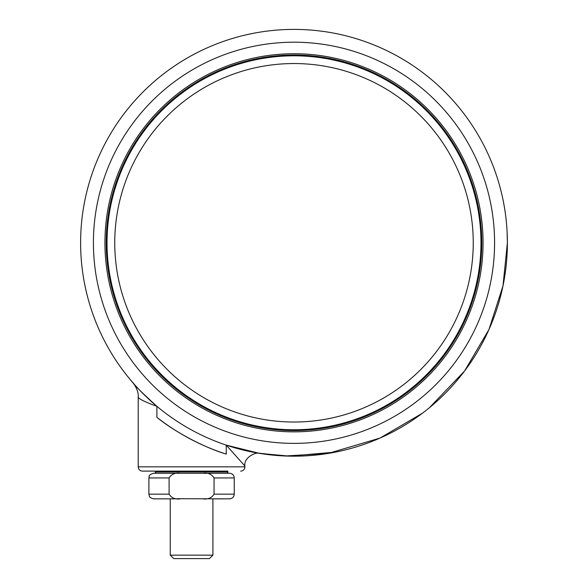 <?xml version="1.0" encoding="UTF-8"?>
<svg xmlns="http://www.w3.org/2000/svg" width="588" height="588" viewBox="0 0 588 588"><rect width="100%" height="100%" fill="white"/><g stroke="black" fill="none" stroke-linecap="round" stroke-linejoin="round"><path stroke-width="0.88" d="M114.756 242.785A179.244 179.244 0 0 0 294 422.03A179.244 179.244 0 0 0 473.244 242.785A179.244 179.244 0 0 0 294 63.541A179.244 179.244 0 0 0 114.756 242.785M155.298 471.966A1.279 1.279 0 0 0 156.577 473.244L226.571 473.244A1.279 1.279 0 0 0 227.85 471.966L227.85 471.113L155.298 471.113L155.298 471.966L227.85 471.966M227.85 471.113L142.494 471.113A4.27 4.27 0 0 1 138.224 466.843L138.224 396.826C139.025 389.66 131.374 380.451 133.057 382.898L133.461 383.361M240.654 471.113A4.27 4.27 0 0 0 244.924 466.843L244.924 466.049L226.248 445.131L226.248 454.112C204.778 447.791 174.665 431.996 156.9 417.296L156.9 406.308C144.178 401.685 137.952 398.524 138.224 396.826M502.703 198.332C505.798 212.724 507.356 227.549 507.385 242.785L507.106 231.841M80.615 242.785A213.385 213.385 0 0 0 294 456.178A213.385 213.385 0 0 0 507.385 242.785A213.385 213.385 0 0 1 294 456.178A213.385 213.385 0 0 1 80.615 242.785A213.385 213.385 0 0 1 294 29.4A213.385 213.385 0 0 1 507.385 242.785L502.99 285.878L488.988 329.464L464.542 371.043L429.475 407.653M106.222 242.785A187.778 187.778 0 0 0 294 430.57A187.778 187.778 0 0 0 481.778 242.785A187.778 187.778 0 0 0 294 55.007A187.778 187.778 0 0 0 106.222 242.785A187.778 187.778 0 0 1 294 55.007A187.778 187.778 0 0 1 481.778 242.785M481.351 242.785A187.351 187.351 0 0 1 294 430.144A187.351 187.351 0 0 1 106.648 242.785A187.351 187.351 0 0 1 294 55.434A187.351 187.351 0 0 1 481.351 242.785A187.351 187.351 0 0 1 294 430.144A187.351 187.351 0 0 1 106.648 242.785M212.915 555.145L209.453 558.6L173.695 558.6L170.233 555.145L212.915 555.145L212.915 498.852L229.555 498.852L177.047 498.72M169.094 494.155C171.505 497.992 175.246 499.557 180.318 498.852L153.593 498.852C148.551 497.455 149.837 496.243 149.345 496.154L148.896 494.155L169.094 494.155L169.094 477.941L148.896 477.941C149.8 476.493 147.228 475.413 153.593 473.244L180.318 473.244C175.224 472.546 171.483 474.112 169.094 477.941M202.831 498.852C207.924 499.55 211.665 497.985 214.054 494.155L214.054 477.941C211.643 474.104 207.902 472.539 202.831 473.244L206.101 473.377M180.318 473.244L229.555 473.244C232.407 473.524 233.973 475.089 234.252 477.941L214.054 477.941M422.331 413.268L379.98 438.089L328.222 453.414L285.018 455.987L257.404 453.01L226.248 445.131L235.024 447.865M236.288 448.225L237.111 448.453M226.248 445.131L259.631 453.385L289.414 456.126L335.527 452.091M156.9 406.308C142.149 392.85 134.182 385.022 132.991 382.825C134.145 384.986 142.12 392.813 156.9 406.308M156.9 417.296A221.926 221.926 0 0 0 226.248 454.112M142.494 471.113L155.298 471.113M138.224 466.843L244.924 466.843M93.418 242.785A200.581 200.581 0 0 0 294 443.374A200.581 200.581 0 0 0 494.581 242.785A200.581 200.581 0 0 0 294 42.204A200.581 200.581 0 0 0 93.418 242.785M483.064 242.785A189.064 189.064 0 0 1 294 431.849A189.064 189.064 0 0 1 104.936 242.785A189.064 189.064 0 0 1 294 53.728A189.064 189.064 0 0 1 483.064 242.785M107.023 242.785A186.977 186.977 0 0 0 294 429.762A186.977 186.977 0 0 0 480.977 242.785A186.977 186.977 0 0 0 294 55.809A186.977 186.977 0 0 0 107.023 242.785M214.054 494.155L234.252 494.155C233.973 497.007 232.407 498.573 229.555 498.852M170.233 555.145L170.233 498.852M234.252 494.155L234.252 477.941M148.896 494.155L148.896 477.941M244.924 466.049C243.344 457.243 256.706 451.51 259.756 453.407L259.595 453.385"/></g></svg>
